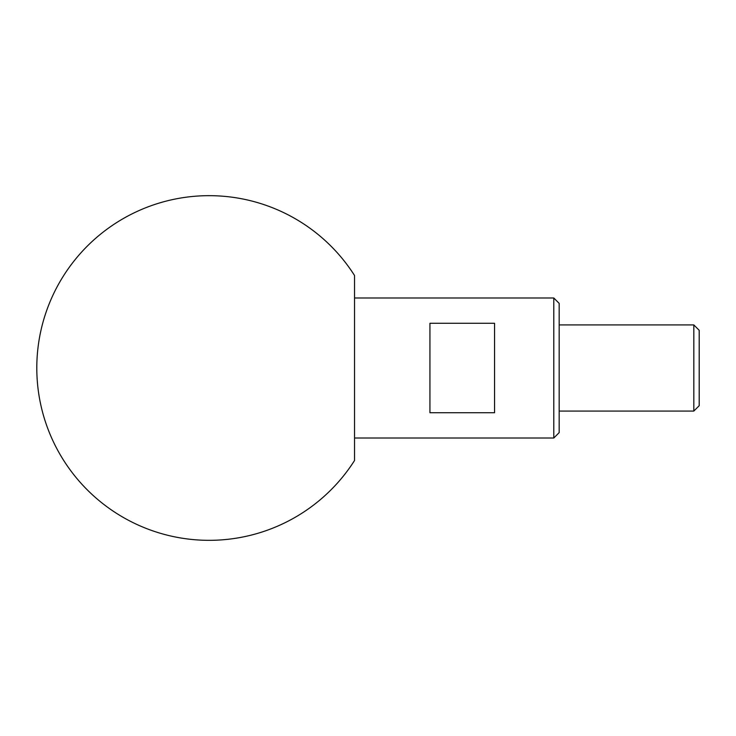<?xml version="1.0" encoding="UTF-8"?>
<svg xmlns="http://www.w3.org/2000/svg" width="736" height="736" viewBox="0 0 736 736"><rect width="100%" height="100%" fill="white"/><g stroke="black" fill="none" stroke-linecap="round" stroke-linejoin="round"><path stroke-width="0.55" stroke-dasharray="3.68 2.76" d="M559.176 411.084L559.176 324.916L559.176 411.084M354.54 275.503L354.54 460.497M354.54 297.988L354.54 438.012M553.794 297.988L553.794 438.012M494.555 323.27L429.934 323.27L429.934 412.73L494.555 412.73L494.555 323.27M559.176 432.621L559.176 303.379M693.818 324.916L693.818 411.084M699.2 405.702L699.2 330.298M429.934 323.27L429.934 412.73L429.934 323.27"/><path stroke-width="1.1" d="M553.794 297.988L559.176 303.379L559.176 432.621L553.794 438.012L553.794 297.988L354.54 297.988L354.54 438.012L553.794 438.012M693.818 324.916L699.2 330.298L699.2 405.702L693.818 411.084L693.818 324.916L559.176 324.916M693.818 411.084L559.176 411.084M494.555 323.27L494.555 412.73L429.934 412.73L429.934 323.27L494.555 323.27M354.54 368L354.54 275.503A172.334 172.334 0 0 0 36.8 368A172.334 172.334 0 0 0 354.54 460.497L354.54 368"/></g></svg>
